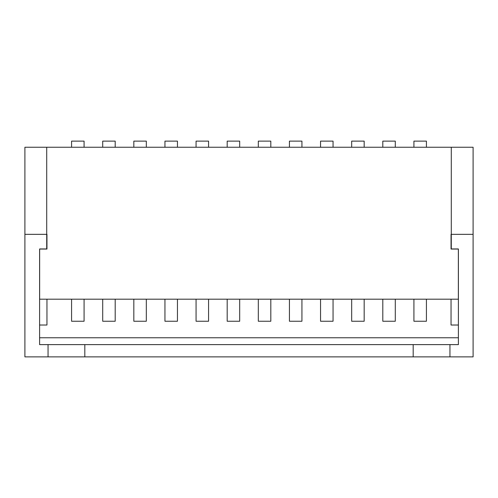 <?xml version="1.0" encoding="UTF-8"?>
<svg xmlns="http://www.w3.org/2000/svg" width="498" height="498" viewBox="0 0 498 498"><rect width="100%" height="100%" fill="white"/><g stroke="black" fill="none" stroke-linecap="round" stroke-linejoin="round"><path stroke-width="0.75" d="M458.397 299.186L39.647 299.186L39.647 248.95L46.712 248.95L46.712 147.252L24.9 147.252L24.9 356.873L473.1 356.873L473.1 234.346L451.045 234.346L451.045 249.05L458.397 249.05L458.397 344.622L449.943 344.622L449.943 356.873M46.712 147.252L473.1 147.252L473.1 234.346M458.353 299.186L458.353 248.95L451.288 248.95L451.288 147.252M46.955 299.186L46.955 325.02L39.603 325.02M458.397 325.02L451.045 325.02L451.045 299.186M301.931 147.252L301.931 141.127L289.431 141.127L289.431 147.252M301.931 299.186L301.931 321.241L289.431 321.241L289.431 299.186M364.175 147.252L364.175 141.127L351.675 141.127L351.675 147.252M364.175 299.186L364.175 321.241L351.675 321.241L351.675 299.186M426.419 147.252L426.419 141.127L413.919 141.127L413.919 147.252M426.419 299.186L426.419 321.241L413.919 321.241L413.919 299.186M196.069 299.186L196.069 321.241L208.569 321.241L208.569 299.186M208.569 147.252L208.569 141.127L196.069 141.127L196.069 147.252M133.825 299.186L133.825 321.241L146.325 321.241L146.325 299.186M146.325 147.252L146.325 141.127L133.825 141.127L133.825 147.252M71.581 299.186L71.581 321.241L84.081 321.241L84.081 299.186M84.081 147.252L84.081 141.127L71.581 141.127L71.581 147.252M102.706 299.186L102.706 321.241L115.2 321.241L115.2 299.186M115.2 147.252L115.2 141.127L102.706 141.127L102.706 147.252M164.95 299.186L164.95 321.241L177.444 321.241L177.444 299.186M177.444 147.252L177.444 141.127L164.95 141.127L164.95 147.252M227.188 299.186L227.188 321.241L239.687 321.241L239.687 299.186M239.687 147.252L239.687 141.127L227.188 141.127L227.188 147.252M395.294 147.252L395.294 141.127L382.8 141.127L382.8 147.252M395.294 299.186L395.294 321.241L382.8 321.241L382.8 299.186M333.05 147.252L333.05 141.127L320.556 141.127L320.556 147.252M333.05 299.186L333.05 321.241L320.556 321.241L320.556 299.186M270.812 147.252L270.812 141.127L258.313 141.127L258.313 147.252M270.812 299.186L270.812 321.241L258.313 321.241L258.313 299.186M449.943 344.622L39.603 344.622L39.603 249.05L46.955 249.05L46.955 234.346L24.9 234.346M413.184 344.622L413.184 356.873M84.816 344.622L84.816 356.873M48.057 344.622L48.057 356.873M39.603 337.762L458.397 337.762"/></g></svg>
